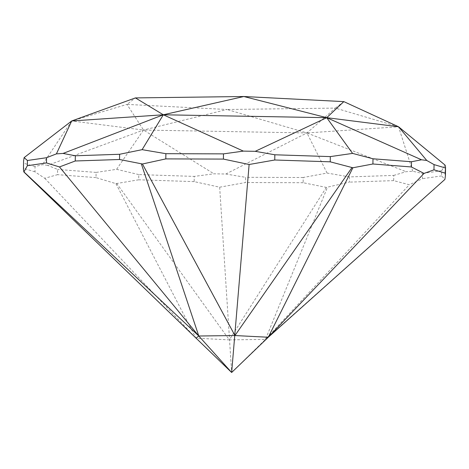 <?xml version="1.0" encoding="UTF-8"?>
<svg xmlns="http://www.w3.org/2000/svg" width="469" height="469" viewBox="0 0 469 469"><rect width="100%" height="100%" fill="white"/><g stroke="black" fill="none" stroke-linecap="round" stroke-linejoin="round"><path stroke-width="0.35" stroke-dasharray="2.35 1.76" d="M445.075 165.1L441.646 170.687L441.575 175.904L444.911 179.41M349.464 176.907L327.081 173.061L303.197 177.505L303.126 182.717L326.348 187.407L349.393 182.124L349.464 176.907L393.749 175.412L393.679 180.629L409.308 184.763L422.463 178.683L422.54 173.471L412.749 171.249L406.095 171.695L393.749 175.412M138.765 174.579L116.605 169.327L96.092 172.41L96.016 177.622L115.919 183.637L138.689 179.797L138.765 174.579L194.248 176.403L194.172 181.62L219.668 187.201L245.522 182.529L245.598 177.317L225.794 174.017L213.923 173.806L194.248 176.403M23.45 169.684L23.767 168.482L23.567 161.119M47.621 165.328L42.409 164.672L35.034 166.583L34.958 171.801L44.754 178.29L57.523 174.656L57.593 169.438L47.621 165.328L143.502 130.048L226.99 109.494L126.999 104.399L135.418 97.91M96.016 177.622L57.523 174.656M115.919 183.637L195.989 338.172L229.329 339.873L116.892 183.69M44.754 178.29L195.989 338.172M96.092 172.41L57.593 169.438M116.605 169.327L143.502 130.048L71.693 120.967L126.999 104.399L143.502 130.048L213.923 173.806M303.126 182.717L245.522 182.529M326.348 187.407L229.329 339.873L265.472 339.409L327.409 187.395M219.668 187.201L231.651 372.486L265.472 339.409L268.28 337.246M303.197 177.505L245.598 177.317M225.794 174.017L306.931 132.95L335.405 108.099L226.99 109.494L306.931 132.95L143.502 130.048M327.081 173.061L306.931 132.95L406.095 171.695M441.575 175.904L422.463 178.683M444.829 179.475L265.472 339.409L409.308 184.763M441.646 170.687L422.54 173.471M412.749 171.249L398.55 126.771L306.931 132.95M343.824 101.615L335.405 108.099L398.55 126.771M71.693 120.967L42.409 164.672M35.034 166.583L23.837 163.265M34.958 171.801L23.767 168.482M194.172 181.62L138.689 179.797M393.679 180.629L349.393 182.124"/><path stroke-width="0.7" d="M352.876 167.767L330.24 161.823L330.311 156.605L352.588 153.404L372.99 158.78L372.914 163.992L352.876 167.767L268.28 337.246L444.911 179.41L445.433 175.576L445.163 173.137L445.55 167.011L445.075 165.1L398.55 126.771L343.824 101.615L326.741 117.684L243.833 96.514L163.312 114.782L135.418 97.91L243.833 96.514L343.824 101.615M421.537 159.794L426.755 160.457L434.048 164.601L433.972 169.819L424.035 173.413L411.407 166.964L411.483 161.746L421.537 159.794L326.741 117.684L398.55 126.771L426.755 160.457M23.567 161.119L24.124 157.625L27.431 160.498L27.36 165.715L23.884 171.994L23.45 169.684L23.567 161.119M119.613 154.278L142.113 149.664L165.879 153.685L165.809 158.897L142.447 163.998L119.542 159.495L119.613 154.278L75.327 155.772L75.251 160.99L59.481 166.941L46.466 162.931L46.537 157.719L56.409 153.879L63.063 153.427L75.327 155.772M243.37 151.112L255.236 151.323L274.834 154.782L274.758 159.999L249.121 164.502L223.408 159.085L223.479 153.873L243.37 151.112L163.312 114.782L326.741 117.684L255.236 151.323M424.035 173.413L268.28 337.246L234.94 335.546L351.902 167.714M165.809 158.897L223.408 159.085M142.447 163.998L234.94 335.546L198.797 336.009L141.386 164.009M249.121 164.502L231.651 372.486L23.884 171.994M165.879 153.685L223.479 153.873M142.113 149.664L163.312 114.782L63.063 153.427M27.36 165.715L46.466 162.931M23.966 171.93L198.797 336.009L195.989 338.172M59.481 166.941L198.797 336.009L231.651 372.486L268.28 337.246M27.431 160.498L46.537 157.719M56.409 153.879L71.693 120.967L163.312 114.782M24.124 157.625L71.693 120.967L135.418 97.91M372.914 163.992L411.407 166.964M274.834 154.782L330.311 156.605M352.588 153.404L326.741 117.684M434.048 164.601L445.239 167.92M372.99 158.78L411.483 161.746M433.972 169.819L445.163 173.137M274.758 159.999L330.24 161.823M75.251 160.99L119.542 159.495M445.55 167.011L445.433 175.576"/></g></svg>
